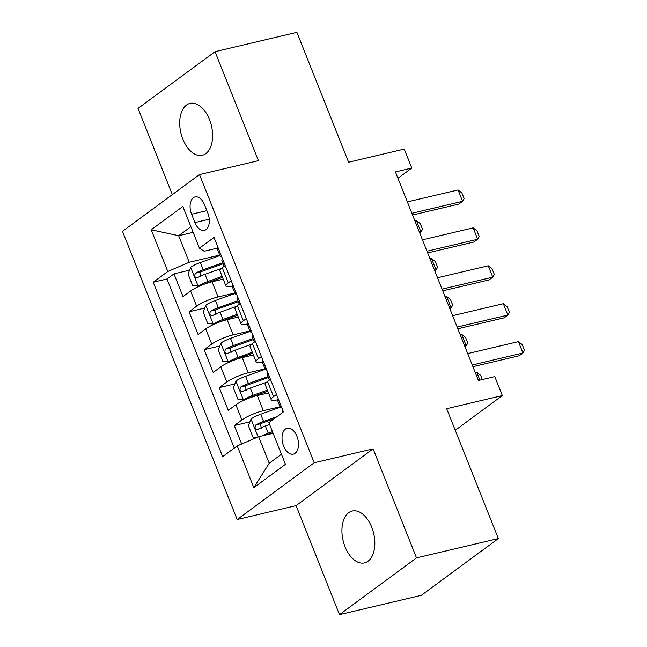 <?xml version="1.0" encoding="UTF-8"?>
<svg xmlns="http://www.w3.org/2000/svg" width="647" height="647" viewBox="0 0 647 647"><rect width="100%" height="100%" fill="white"/><g stroke="black" fill="none" stroke-linecap="round" stroke-linejoin="round"><path stroke-width="0.97" d="M371.693 527.151A26.64 15.69 -103.3 0 0 352.259 511.041A26.64 15.69 -103.3 0 0 345.053 546.788A26.64 15.69 -103.3 0 0 364.496 562.906A26.64 15.69 -103.3 0 0 371.693 527.151M209.482 119.517A26.64 15.69 -103.3 0 0 190.04 103.407A26.64 15.69 -103.3 0 0 182.834 139.154A26.64 15.69 -103.3 0 0 202.276 155.264A26.64 15.69 -103.3 0 0 209.482 119.517M296.908 436.272A13.32 7.845 -103.3 0 0 287.187 428.217A13.32 7.845 -103.3 0 0 283.588 446.09A13.32 7.845 -103.3 0 0 293.301 454.145A13.32 7.845 -103.3 0 0 296.908 436.272M339.489 614.65L421.343 595.337L498.352 538.579L416.498 557.884L373.117 448.864L314.183 462.767L237.166 519.533L296.1 505.631L339.489 614.65L416.498 557.884M314.183 462.767L199.494 174.577L122.485 231.343L237.166 519.533M199.494 174.577L258.428 160.674L215.047 51.663L138.037 108.421L172.328 194.601M215.047 51.663L296.9 32.35L348.587 162.227L404.246 149.093L411.791 168.05L395.414 171.916L478.416 380.476L494.785 376.611L502.331 395.568L446.673 408.702L498.352 538.579M223.215 279.148L212.038 281.785A16.652 3.284 158.3 0 0 190.614 291.013L183.012 296.609L173.962 273.859L189.595 270.171M234.812 293.002L218.071 296.949A16.652 3.284 158.3 0 0 196.648 306.177L189.053 311.781L204.687 308.085M189.053 311.781L198.103 334.531L205.706 328.927A16.652 3.284 158.3 0 1 227.121 319.707L238.306 317.062M253.398 354.985L242.213 357.621A16.652 3.284 158.3 0 0 220.797 366.849L213.195 372.446L204.145 349.695L219.778 346.008M268.481 392.907L257.304 395.543A16.652 3.284 158.3 0 0 235.88 404.771L228.286 410.368L219.228 387.618L234.869 383.93M191.593 214.246L194.917 222.584A12.908 7.602 -103.3 0 0 204.331 230.389A12.908 7.602 -103.3 0 0 207.816 213.073L204.501 204.735A12.908 7.602 -103.3 0 0 195.087 196.931A12.908 7.602 -103.3 0 0 191.593 214.246L206.854 210.647M193.13 232.322L178.669 235.734L189.231 262.278L167.808 271.505L153.234 282.238L222.649 456.669L237.223 445.929L253.818 487.644L285.456 464.328L268.861 422.612L283.426 411.872L214.011 237.441L199.446 248.181L204.217 251.23L217.19 248.165M167.808 271.505L151.212 229.79L182.842 206.474L199.446 248.181M280.086 406.761L263.337 410.708L257.304 395.543M264.995 368.839L248.254 372.793L242.213 357.621M249.904 330.924L233.163 334.871L227.121 319.707M173.962 273.859L166.991 278.994L234.279 448.096M263.337 410.708A16.652 3.284 -21.7 0 0 241.921 419.935L234.319 425.532L241.679 444.012M219.228 387.618L226.83 382.013A16.652 3.284 -21.7 0 1 248.254 372.793M204.145 349.695L211.739 344.099A16.652 3.284 -21.7 0 1 233.163 334.871M231.23 280.693L228.286 282.86A16.652 3.284 158.3 0 0 225.908 285.925A16.652 3.284 158.3 0 0 232.281 286.079M225.188 265.521L222.253 267.688A16.652 3.284 158.3 0 0 219.875 270.761L225.908 285.925M240.28 303.443L237.344 305.61A16.652 3.284 158.3 0 0 234.966 308.676L240.999 323.848A16.652 3.284 -21.7 0 1 243.377 320.775L246.313 318.607M255.371 341.365L252.427 343.533A16.652 3.284 158.3 0 0 250.057 346.598L256.091 361.762A16.652 3.284 -21.7 0 1 258.468 358.697L261.404 356.529M270.462 379.279L267.518 381.447A16.652 3.284 158.3 0 0 265.149 384.512L271.182 399.684A16.652 3.284 -21.7 0 1 273.56 396.619L276.495 394.452M219.729 255.08L189.231 262.278M455.253 430.271L502.331 395.568M397.945 178.257L411.791 168.05M190.905 226.717L178.669 235.734L151.212 229.79M273.107 433.296L258.646 436.709L269.209 463.252L281.445 454.234M166.991 278.994L153.234 282.238M234.319 425.532L249.96 421.844M247.372 324.001A16.652 3.284 -21.7 0 1 240.999 323.848M262.464 361.916A16.652 3.284 -21.7 0 1 256.091 361.762M237.223 445.929L258.646 436.709M277.555 399.838A16.652 3.284 -21.7 0 1 271.182 399.684M253.818 487.644L269.209 463.252M373.117 448.864L296.1 505.631M217.918 247.251A11.031 2.176 158.3 0 0 217.157 248.626L220.02 255.832A11.031 2.176 158.3 0 0 221.452 256.301L221.517 256.301M220.959 254.886L220.336 254.934A11.031 2.176 158.3 0 0 220.02 255.832M224.177 266.273L221.832 260.377A11.031 2.176 -21.7 0 1 222.147 259.479L222.431 258.582M407.359 201.913L458.068 189.951L461.893 192.943L464.158 198.629L462.589 201.33L458.844 204.088L412.568 215.006M458.068 189.951L462.589 201.33L411.88 213.292M219.915 255.549L200.335 262.545A11.031 2.176 -21.7 0 0 190.736 267.227L188.083 274.085L192.612 285.464L198.281 286.184A11.031 2.176 -21.7 0 1 207.881 281.502L222.131 276.415M198.281 286.184L200.659 285.626M204.112 284.243A5.621 1.108 -21.7 0 1 207.38 282.836L222.528 277.426M222.778 262.755L203.207 269.75A11.031 2.176 158.3 0 0 195.564 273.188C194.027 276.01 194.634 277.531 197.375 277.741A11.031 2.176 -21.7 0 1 205.018 274.304L221.225 268.513M200.877 276.908L200.279 272.072A5.621 1.108 -21.7 0 1 202.697 271.077L223.183 263.766M196.906 277.927L197.375 277.741M419.701 232.944L420.962 232.014L416.433 220.635L414.945 220.991M416.433 220.635L420.267 223.627L422.523 229.313L420.962 232.014L419.474 232.362M233.009 285.173A11.031 2.176 158.3 0 0 232.249 286.548L235.112 293.746A11.031 2.176 158.3 0 0 236.535 294.223L236.608 294.223M236.05 292.808L235.427 292.848A11.031 2.176 158.3 0 0 235.112 293.746M239.269 304.187L236.923 298.299A11.031 2.176 -21.7 0 1 237.239 297.402L237.514 296.504M422.442 239.835L473.151 227.873L476.985 230.866L479.241 236.551L477.68 239.253L473.936 242.01L427.659 252.928M473.151 227.873L477.68 239.253L426.971 251.214M248.1 323.096A11.031 2.176 158.3 0 0 247.34 324.462L250.203 331.668A11.031 2.176 158.3 0 0 251.626 332.146L251.699 332.146M251.133 330.722L250.518 330.771A11.031 2.176 158.3 0 0 250.203 331.668M254.36 342.109L252.015 336.222A11.031 2.176 -21.7 0 1 252.33 335.316L252.605 334.418M437.534 277.757L488.242 265.796L492.068 268.78L494.332 274.474L492.771 277.167L489.027 279.933L442.75 290.851M488.242 265.796L492.771 277.167L442.063 289.128M263.192 361.01A11.031 2.176 158.3 0 0 262.423 362.385L265.294 369.591A11.031 2.176 158.3 0 0 266.718 370.06L266.79 370.06M266.224 368.644L265.61 368.693A11.031 2.176 158.3 0 0 265.294 369.591M269.451 380.032L267.106 374.136A11.031 2.176 -21.7 0 1 267.421 373.238L267.696 372.34M452.625 315.671L503.334 303.71L507.159 306.702L509.424 312.388L507.863 315.089L504.118 317.847L457.833 328.765M503.334 303.71L507.863 315.089L457.154 327.05M278.283 398.932A11.031 2.176 158.3 0 0 277.514 400.307L280.386 407.505A11.031 2.176 158.3 0 0 281.809 407.982L281.882 407.982M281.316 406.567L280.693 406.607A11.031 2.176 158.3 0 0 280.386 407.505M282.415 412.616L282.197 412.058A11.031 2.176 -21.7 0 1 282.504 411.16L282.788 410.263M467.716 353.594L518.425 341.632L522.25 344.625L524.515 350.31L522.954 353.011L519.201 355.769L472.925 366.687M518.425 341.632L522.954 353.011L472.245 364.973M235.007 293.471L215.427 300.467A11.031 2.176 -21.7 0 0 205.827 305.149L203.174 312.008L207.695 323.387L213.373 324.107A11.031 2.176 -21.7 0 1 222.972 319.424L237.214 314.337M213.373 324.107L215.75 323.549M219.204 322.166A5.621 1.108 -21.7 0 1 222.471 320.758L237.619 315.34M237.87 300.677L218.298 307.673A11.031 2.176 158.3 0 0 210.655 311.11C209.118 313.932 209.725 315.445 212.467 315.655A11.031 2.176 -21.7 0 1 220.109 312.218L236.317 306.427M215.969 314.83L215.37 309.994A5.621 1.108 -21.7 0 1 217.788 308.999L238.274 301.68M211.998 315.841L212.467 315.655M434.792 270.858L436.054 269.936L431.525 258.557L430.037 258.905M431.525 258.557L435.35 261.55L437.615 267.235L436.054 269.936L434.566 270.284M250.09 331.393L230.518 338.381A11.031 2.176 -21.7 0 0 220.918 343.064L218.257 349.93L222.786 361.301L228.464 362.029A11.031 2.176 -21.7 0 1 238.064 357.346L252.306 352.251M228.464 362.029L230.842 361.463M234.295 360.088A5.621 1.108 -21.7 0 1 237.554 358.673L252.71 353.262M252.961 338.599L233.389 345.587A11.031 2.176 158.3 0 0 225.746 349.024C224.21 351.847 224.816 353.367 227.558 353.577A11.031 2.176 -21.7 0 1 235.193 350.14L251.408 344.35M231.06 352.752L230.461 347.916A5.621 1.108 -21.7 0 1 232.88 346.921L253.357 339.602M227.089 353.763L227.558 353.577M449.883 308.781L451.145 307.851L446.616 296.48L445.128 296.827M446.616 296.48L450.441 299.464L452.706 305.158L451.145 307.851L449.657 308.207M265.181 369.308L245.609 376.303A11.031 2.176 -21.7 0 0 236.009 380.986L233.349 387.844L237.878 399.223L243.555 399.943A11.031 2.176 -21.7 0 1 253.155 395.26L267.397 390.173M243.555 399.943L245.933 399.385M249.386 398.002A5.621 1.108 -21.7 0 1 252.645 396.595L267.801 391.184M268.052 376.514L248.472 383.509A11.031 2.176 158.3 0 0 240.838 386.946C239.301 389.769 239.908 391.289 242.649 391.5A11.031 2.176 -21.7 0 1 250.284 388.063L266.491 382.272M246.151 390.667L245.553 385.83A5.621 1.108 -21.7 0 1 247.971 384.836L268.448 377.524M242.18 391.686L242.649 391.5M464.975 346.703L466.236 345.773L461.707 334.394L460.219 334.75M461.707 334.394L465.533 337.386L467.797 343.072L466.236 345.773L464.74 346.121M261.833 435.957A11.031 2.176 -21.7 0 1 268.246 433.183L272.468 431.678M267.381 434.647A5.621 1.108 -21.7 0 1 267.737 434.517L272.864 432.681M256.56 437.598L252.969 437.146L248.44 425.766L251.093 418.908A11.031 2.176 -21.7 0 1 260.701 414.226L280.272 407.23M276.956 416.644L263.564 421.432A11.031 2.176 158.3 0 0 255.929 424.869C254.392 427.691 254.991 429.204 257.741 429.414A11.031 2.176 -21.7 0 1 265.375 425.977L269.597 424.472M261.242 428.589L260.636 423.753A5.621 1.108 -21.7 0 1 263.062 422.758L273.932 418.876M257.271 429.6L257.741 429.414M479.904 380.121L476.799 372.316L475.31 372.664M476.799 372.316L480.624 375.309L482.314 379.554M218.071 296.949L212.038 281.785M196.648 306.177L190.614 291.013M241.921 419.935L235.88 404.771M226.83 382.013L220.797 366.849M211.739 344.099L205.706 328.927M228.286 282.86L222.253 267.688M243.377 320.775L237.344 305.61M258.468 358.697L252.427 343.533M273.56 396.619L267.518 381.447M209.264 219.204L194.917 222.584M220.797 254.821L220.336 254.934M190.671 267.397L198.136 286.168M205.018 274.304L207.881 281.502M200.335 262.545L203.207 269.75M200.279 272.072L195.564 273.188M235.888 292.743L235.427 292.848M250.979 330.657L250.518 330.771M266.063 368.58L265.61 368.693M281.154 406.502L280.693 406.607M205.762 305.319L213.227 324.09M220.109 312.218L222.972 319.424M215.427 300.467L218.298 307.673M215.37 309.994L210.655 311.11M220.845 343.242L228.318 362.013M235.193 350.14L238.064 357.346M230.518 338.381L233.389 345.587M230.461 347.916L225.746 349.024M235.937 381.156L243.409 399.927M250.284 388.063L253.155 395.26M245.609 376.303L248.472 383.509M245.553 385.83L240.838 386.946M251.028 419.078L258.129 436.927M265.375 425.977L268.246 433.183M260.701 414.226L263.564 421.432M260.636 423.753L255.929 424.869"/></g></svg>
